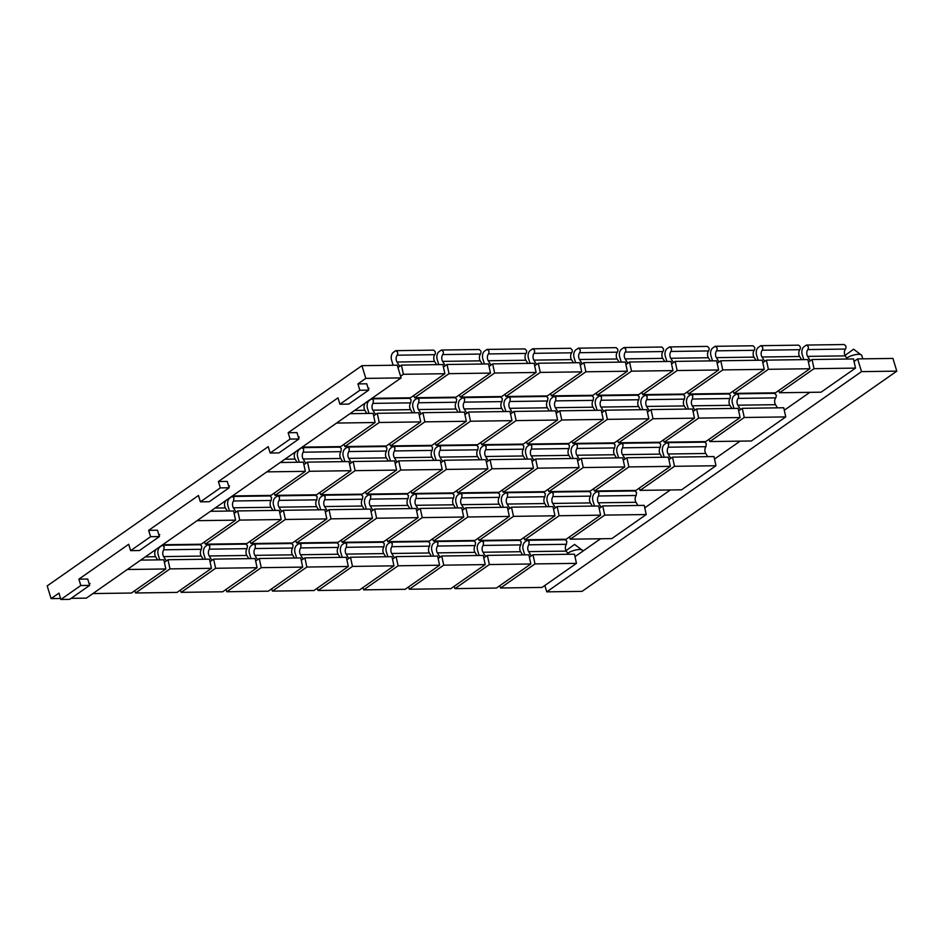 <?xml version="1.0" encoding="UTF-8"?>
<svg xmlns="http://www.w3.org/2000/svg" width="944" height="944" viewBox="0 0 944 944"><rect width="100%" height="100%" fill="white"/><g stroke="black" fill="none" stroke-linecap="round" stroke-linejoin="round"><path stroke-width="1.42" d="M810.33 360.702L807.627 356.384A4.72 3.08 89.2 0 1 807.793 349.587A2.584 1.687 89.2 0 0 808.206 346.566L806.636 345.056L844.278 344.536L845.836 346.059A2.584 1.687 -90.8 0 1 845.423 349.068A4.72 3.08 -90.8 0 0 845.258 355.876L847.24 359.027M399.701 366.319L396.999 362A4.72 3.08 89.2 0 1 397.164 355.192A2.584 1.687 89.2 0 0 397.566 352.171L396.008 350.661L433.65 350.141L435.208 351.664A2.584 1.687 -90.8 0 1 434.795 354.673A4.72 3.08 -90.8 0 0 434.629 361.481L436.612 364.644M445.32 365.694L442.63 361.375A4.72 3.08 89.2 0 1 442.795 354.566A2.584 1.687 89.2 0 0 443.196 351.546L441.639 350.035L479.269 349.516L480.826 351.038A2.584 1.687 -90.8 0 1 480.425 354.059A4.72 3.08 -90.8 0 0 480.26 360.856L482.231 364.018M490.951 365.068L488.249 360.75A4.72 3.08 89.2 0 1 488.414 353.941A2.584 1.687 89.2 0 0 488.827 350.932L487.257 349.41L524.899 348.902L526.457 350.413A2.584 1.687 -90.8 0 1 526.056 353.434A4.72 3.08 -90.8 0 0 525.891 360.23L527.861 363.393M536.581 364.443L533.879 360.124A4.72 3.08 89.2 0 1 534.044 353.327A2.584 1.687 89.2 0 0 534.446 350.307L532.888 348.796L570.518 348.277L572.076 349.787A2.584 1.687 -90.8 0 1 571.675 352.808A4.72 3.08 -90.8 0 0 571.509 359.617L573.48 362.767M582.2 363.818L579.498 359.499A4.72 3.08 89.2 0 1 579.663 352.702A2.584 1.687 89.2 0 0 580.076 349.681L578.507 348.171L616.149 347.652L617.706 349.174A2.584 1.687 -90.8 0 1 617.305 352.183A4.72 3.08 -90.8 0 0 617.14 358.991L619.111 362.142M627.831 363.204L625.129 358.885A4.72 3.08 89.2 0 1 625.294 352.077A2.584 1.687 89.2 0 0 625.695 349.056L624.137 347.545L661.768 347.026L663.337 348.548A2.584 1.687 -90.8 0 1 662.924 351.569A4.72 3.08 -90.8 0 0 662.759 358.366L664.729 361.528M673.45 362.579L670.747 358.26A4.72 3.08 89.2 0 1 670.913 351.451A2.584 1.687 89.2 0 0 671.326 348.43L669.768 346.92L707.398 346.401L708.956 347.923A2.584 1.687 -90.8 0 1 708.555 350.944A4.72 3.08 -90.8 0 0 708.389 357.741L710.36 360.903M719.08 361.953L716.378 357.634A4.72 3.08 89.2 0 1 716.543 350.826A2.584 1.687 89.2 0 0 716.944 347.817L715.387 346.295L753.017 345.787L754.586 347.298A2.584 1.687 -90.8 0 1 754.173 350.318A4.72 3.08 -90.8 0 0 754.008 357.115L755.991 360.278M764.699 361.328L762.009 357.009A4.72 3.08 89.2 0 1 762.174 350.212A2.584 1.687 89.2 0 0 762.575 347.191L761.017 345.681L798.648 345.162L800.205 346.672A2.584 1.687 -90.8 0 1 799.804 349.693A4.72 3.08 -90.8 0 0 799.639 356.502L801.609 359.652M740.58 409.519L737.878 405.2A4.72 3.08 89.2 0 1 738.043 398.392A2.584 1.687 89.2 0 0 738.444 395.371L736.886 393.86L774.517 393.341L776.086 394.863A2.584 1.687 -90.8 0 1 775.673 397.872A4.72 3.08 -90.8 0 0 775.508 404.681L777.49 407.843M375.57 414.499L372.868 410.18A4.72 3.08 89.2 0 1 373.033 403.371L373.446 400.362L371.877 398.84L409.519 398.333L411.077 399.843L410.675 402.864A4.72 3.08 -90.8 0 0 410.51 409.661L412.481 412.823M421.201 413.873L418.499 409.554A4.72 3.08 89.2 0 1 418.664 402.758L419.065 399.737L417.508 398.215L455.138 397.707L456.707 399.218L456.294 402.238A4.72 3.08 -90.8 0 0 456.129 409.047L458.111 412.198M466.82 413.248L464.129 408.929A4.72 3.08 89.2 0 1 464.283 402.132L464.696 399.111L463.138 397.601L500.768 397.082L502.326 398.592L501.925 401.613A4.72 3.08 -90.8 0 0 501.76 408.422L503.73 411.584M512.45 412.634L509.748 408.315A4.72 3.08 89.2 0 1 509.913 401.507L510.315 398.486L508.757 396.976L546.387 396.456L547.957 397.979L547.544 400.988A4.72 3.08 -90.8 0 0 547.378 407.796L549.361 410.959M558.069 412.009L555.379 407.69A4.72 3.08 89.2 0 1 555.544 400.881L555.945 397.861L554.388 396.35L592.018 395.831L593.575 397.353L593.174 400.374A4.72 3.08 -90.8 0 0 593.009 407.171L594.98 410.333M603.7 411.383L600.998 407.065A4.72 3.08 89.2 0 1 601.163 400.256L601.576 397.247L600.006 395.725L637.648 395.217L639.206 396.728L638.793 399.749A4.72 3.08 -90.8 0 0 638.64 406.545L640.61 409.708M649.319 410.758L646.628 406.439A4.72 3.08 89.2 0 1 646.793 399.642L647.195 396.622L645.637 395.099L683.267 394.592L684.825 396.102L684.424 399.123A4.72 3.08 -90.8 0 0 684.258 405.932L686.229 409.094M694.949 410.133L692.247 405.814A4.72 3.08 89.2 0 1 692.412 399.017L692.825 395.996L691.256 394.486L728.898 393.967L730.455 395.489L730.054 398.498A4.72 3.08 -90.8 0 0 729.889 405.306L731.86 408.469M670.818 458.324L668.128 454.005A4.72 3.08 89.2 0 1 668.293 447.196L668.694 444.176L667.137 442.665L704.767 442.146L706.324 443.668L705.923 446.689A4.72 3.08 -90.8 0 0 705.758 453.486L707.729 456.648M305.821 463.303L303.118 458.985A4.72 3.08 89.2 0 1 303.284 452.188L303.685 449.167L302.127 447.645L339.757 447.137L341.327 448.648L340.914 451.669A4.72 3.08 -90.8 0 0 340.749 458.477L342.731 461.64M351.439 462.678L348.749 458.359A4.72 3.08 89.2 0 1 348.914 451.562L349.315 448.542L347.758 447.031L385.388 446.512L386.946 448.022L386.544 451.043A4.72 3.08 -90.8 0 0 386.379 457.852L388.362 461.014M397.07 462.064L394.368 457.746A4.72 3.08 89.2 0 1 394.533 450.937L394.946 447.916L393.377 446.406L431.019 445.887L432.576 447.409L432.163 450.418A4.72 3.08 -90.8 0 0 432.01 457.226L433.98 460.389M442.689 461.439L439.998 457.12A4.72 3.08 89.2 0 1 440.164 450.312L440.565 447.291L439.007 445.78L476.637 445.261L478.195 446.783L477.794 449.804A4.72 3.08 -90.8 0 0 477.629 456.601L479.611 459.763M488.319 460.814L485.617 456.495A4.72 3.08 89.2 0 1 485.782 449.686L486.195 446.677L484.626 445.155L522.268 444.648L523.826 446.158L523.424 449.179A4.72 3.08 -90.8 0 0 523.259 455.976L525.23 459.15M533.95 460.188L531.248 455.869A4.72 3.08 89.2 0 1 531.413 449.073L531.814 446.052L530.257 444.53L567.887 444.022L569.456 445.533L569.043 448.553A4.72 3.08 -90.8 0 0 568.878 455.362L570.86 458.524M579.569 459.563L576.867 455.244A4.72 3.08 89.2 0 1 577.032 448.447L577.445 445.426L575.887 443.916L613.517 443.397L615.075 444.907L614.674 447.928A4.72 3.08 -90.8 0 0 614.509 454.737L616.479 457.899M625.199 458.949L622.497 454.63A4.72 3.08 89.2 0 1 622.662 447.822L623.064 444.801L621.506 443.291L659.136 442.771L660.706 444.294L660.293 447.303A4.72 3.08 -90.8 0 0 660.127 454.111L662.11 457.274M601.068 507.129L598.366 502.81A4.72 3.08 89.2 0 1 598.531 496.001L598.944 492.992L597.375 491.47L635.017 490.963L636.575 492.473L636.173 495.494A4.72 3.08 -90.8 0 0 636.008 502.291L637.979 505.465M236.071 512.108L233.369 507.789A4.72 3.08 89.2 0 1 233.534 500.993L233.935 497.972L232.377 496.461L270.008 495.942L271.565 497.453L271.164 500.473A4.72 3.08 -90.8 0 0 270.999 507.282L272.981 510.444M281.69 511.495L278.987 507.164A4.72 3.08 89.2 0 1 279.153 500.367L279.566 497.346L277.996 495.836L315.638 495.317L317.196 496.839L316.795 499.848A4.72 3.08 -90.8 0 0 316.629 506.657L318.6 509.819M327.32 510.869L324.618 506.55A4.72 3.08 89.2 0 1 324.783 499.742L325.184 496.721L323.627 495.211L361.257 494.691L362.826 496.214L362.413 499.234A4.72 3.08 -90.8 0 0 362.248 506.031L364.231 509.205M372.939 510.244L370.237 505.925A4.72 3.08 89.2 0 1 370.402 499.116L370.815 496.107L369.257 494.585L406.888 494.078L408.445 495.588L408.044 498.609A4.72 3.08 -90.8 0 0 407.879 505.406L409.861 508.58M418.57 509.618L415.867 505.3A4.72 3.08 89.2 0 1 416.033 498.503L416.434 495.482L414.876 493.96L452.506 493.452L454.076 494.963L453.663 497.984A4.72 3.08 -90.8 0 0 453.498 504.792L455.48 507.955M464.188 508.993L461.498 504.674A4.72 3.08 89.2 0 1 461.663 497.877L462.064 494.857L460.507 493.346L498.137 492.827L499.695 494.337L499.293 497.358A4.72 3.08 -90.8 0 0 499.128 504.167L501.111 507.329M509.819 508.379L507.117 504.061A4.72 3.08 89.2 0 1 507.282 497.252L507.695 494.231L506.126 492.721L543.768 492.202L545.325 493.724L544.912 496.733A4.72 3.08 -90.8 0 0 544.747 503.541L546.729 506.704M555.438 507.754L552.747 503.435A4.72 3.08 89.2 0 1 552.913 496.627L553.314 493.606L551.756 492.095L589.386 491.576L590.944 493.098L590.543 496.119A4.72 3.08 -90.8 0 0 590.378 502.916L592.36 506.09M531.319 555.933L528.616 551.615A4.72 3.08 89.2 0 1 528.782 544.818L529.183 541.797L527.625 540.275L565.255 539.767L566.825 541.278L566.412 544.299A4.72 3.08 -90.8 0 0 566.247 551.107L568.229 554.27M166.309 560.913L163.619 556.594A4.72 3.08 89.2 0 1 163.772 549.797L164.185 546.777L162.628 545.266L200.258 544.747L201.815 546.269L201.414 549.278A4.72 3.08 -90.8 0 0 201.249 556.087L203.231 559.261M211.94 560.299L209.238 555.981A4.72 3.08 89.2 0 1 209.403 549.172L209.804 546.151L208.246 544.641L245.877 544.122L247.446 545.644L247.033 548.665A4.72 3.08 -90.8 0 0 246.868 555.461L248.85 558.636M257.559 559.674L254.868 555.355A4.72 3.08 89.2 0 1 255.033 548.547L255.435 545.538L253.877 544.015L291.507 543.508L293.065 545.018L292.664 548.039A4.72 3.08 -90.8 0 0 292.498 554.836L294.481 558.01M303.189 559.049L300.487 554.73A4.72 3.08 89.2 0 1 300.652 547.933L301.065 544.912L299.496 543.39L337.138 542.883L338.695 544.393L338.282 547.414A4.72 3.08 -90.8 0 0 338.129 554.222L340.1 557.385M348.808 558.423L346.118 554.104A4.72 3.08 89.2 0 1 346.283 547.308L346.684 544.287L345.126 542.776M346.283 547.308L383.913 546.788L384.314 543.768L382.757 542.257L345.126 542.765M394.439 557.81L391.736 553.479A4.72 3.08 89.2 0 1 391.902 546.682L392.315 543.661L390.745 542.151L428.387 541.632L429.945 543.154L429.544 546.163A4.72 3.08 -90.8 0 0 429.378 552.972L431.361 556.146M440.069 557.184L437.367 552.865A4.72 3.08 89.2 0 1 437.532 546.057L437.933 543.036L436.376 541.526L474.006 541.006L475.575 542.529L475.162 545.549A4.72 3.08 -90.8 0 0 474.997 552.346L476.98 555.52M485.688 556.559L482.986 552.24A4.72 3.08 89.2 0 1 483.151 545.431L483.564 542.422L481.995 540.9L519.637 540.393L521.194 541.903L520.793 544.924A4.72 3.08 -90.8 0 0 520.628 551.721L522.61 554.895M336.583 423.054L375.11 422.523L373.128 413.366L349.988 413.684M343.958 444.317L344.855 446.547L379.252 422.475L420.729 421.909L418.747 412.74L377.27 413.307L373.659 415.832M389.589 443.704L390.474 445.922L424.883 421.85L466.36 421.284L464.377 412.115L422.9 412.681L419.289 415.207M435.208 443.078L436.104 445.297L470.501 421.225L511.99 420.658L510.008 411.49L468.531 412.056L464.908 414.593M480.838 442.453L481.723 444.671L516.132 420.599L557.609 420.033L555.627 410.876L514.15 411.442L510.539 413.968M526.457 441.827L527.354 444.058L561.763 419.986L603.24 419.419L601.257 410.251L559.78 410.817L556.158 413.342M572.088 441.202L572.984 443.432L607.381 419.36L648.858 418.794L646.876 409.625L605.399 410.192L601.788 412.717M617.718 440.588L618.603 442.807L653.012 418.735L694.489 418.168L692.507 409L651.03 409.566L647.419 412.103M663.337 439.963L664.234 442.181L698.631 418.109L740.108 417.543L738.125 408.374L696.648 408.941L693.038 411.478M708.968 439.338L709.853 441.556L744.261 417.484L785.738 416.918L783.756 407.761L742.279 408.327L738.668 410.852M809.858 392.338L784.287 410.227M266.822 471.87L305.349 471.339L303.366 462.171L280.226 462.489M274.197 493.134L275.093 495.352L309.502 471.28L350.979 470.714L348.997 461.557L307.52 462.123L303.897 464.649M319.827 492.508L320.724 494.727L355.121 470.655L396.598 470.088L394.616 460.932L353.139 461.498L349.528 464.023M365.458 491.883L366.343 494.113L400.752 470.041L442.229 469.475L440.246 460.306L398.769 460.873L395.158 463.398M411.077 491.269L411.973 493.488L446.37 469.416L487.847 468.849L485.865 459.681L444.388 460.247L440.777 462.772M456.707 490.644L457.592 492.862L492.001 468.79L533.478 468.224L531.496 459.055L490.019 459.622L486.408 462.159M502.326 490.019L503.223 492.237L537.62 468.165L579.097 467.599L577.114 458.442L535.637 459.008L532.027 461.533M547.957 489.393L548.842 491.612L583.25 467.54L624.727 466.973L622.745 457.816L581.268 458.383L577.657 460.908M593.575 488.768L594.472 490.998L628.881 466.926L670.358 466.36L668.376 457.191L626.899 457.757L623.276 460.283M639.206 488.154L640.091 490.373L674.5 466.301L715.977 465.734L713.994 456.566L672.517 457.132L668.907 459.657M740.096 441.143L714.525 459.044M197.072 520.675L235.587 520.144L233.605 510.987L210.465 511.306M204.447 541.939L205.332 544.169L239.741 520.097L281.218 519.53L279.235 510.362L237.758 510.928L234.147 513.453M250.066 541.325L250.962 543.543L285.359 519.471L326.836 518.905L324.866 509.736L283.377 510.303L279.766 512.828M295.696 540.7L296.581 542.918L330.99 518.846L372.467 518.28L370.485 509.111L329.008 509.677L325.397 512.214M341.315 540.074L342.212 542.293L376.621 518.221L418.098 517.654L416.115 508.497L374.638 509.064L371.016 511.589M386.946 539.449L387.831 541.679L422.239 517.595L463.716 517.029L461.734 507.872L420.257 508.438L416.646 510.964M432.576 538.823L433.461 541.054L467.87 516.982L509.347 516.415L507.365 507.247L465.888 507.813L462.265 510.338M478.195 538.21L479.092 540.428L513.489 516.356L554.966 515.79L552.983 506.621L511.506 507.188L507.896 509.713M523.826 537.584L524.711 539.803L559.119 515.731L600.596 515.164L598.614 505.996L557.137 506.562L553.526 509.099M569.444 536.959L570.341 539.177L604.738 515.105L646.215 514.539L644.233 505.382L602.756 505.949L599.145 508.474M670.346 489.96L644.776 507.848M127.31 569.492L165.837 568.961L163.855 559.792L140.703 560.111M134.685 590.755L135.582 592.974L169.979 568.902L211.456 568.335L209.474 559.167L167.997 559.733L164.386 562.27M180.316 590.13L181.201 592.348L215.61 568.276L257.087 567.71L255.104 558.553L213.627 559.119L210.016 561.645M225.935 589.504L226.831 591.735L261.228 567.663L302.705 567.096L300.723 557.928L259.246 558.494L255.635 561.019M271.565 588.891L272.45 591.109L306.859 567.037L348.336 566.471L346.354 557.302L304.877 557.869L301.266 560.394M317.184 588.265L318.081 590.484L352.478 566.412L393.955 565.845L391.972 556.677L350.495 557.243L346.885 559.78M362.815 587.64L363.7 589.858L398.108 565.786L439.585 565.22L437.603 556.063L396.126 556.63L392.515 559.155M408.433 587.015L409.33 589.233L443.727 565.161L485.216 564.595L483.234 555.438L441.745 556.004L438.134 558.529M454.064 586.389L454.949 588.619L489.358 564.547L530.835 563.981L528.852 554.812L487.375 555.379L483.765 557.904M499.683 585.776L500.58 587.994L534.988 563.922L576.465 563.356L574.483 554.187L533.006 554.753L529.383 557.279M600.585 538.764L575.014 556.665M71.13 598.343L86.364 598.142L401.106 377.907L397.235 365.198L361.941 365.67L47.2 585.894L51.07 598.614L60.581 598.484M400.598 376.243L403.395 374.284L444.872 373.718L442.889 364.549L401.412 365.116L397.955 367.535M413.72 395.512L414.617 397.731L449.014 373.659L490.491 373.092L488.508 363.936L447.031 364.502L443.42 367.027M459.35 394.887L460.235 397.105L494.644 373.033L536.121 372.467L534.139 363.31L492.662 363.877L489.051 366.402M504.969 394.262L505.866 396.492L540.263 372.42L581.74 371.853L579.758 362.685L538.281 363.251L534.67 365.776M550.6 393.648L551.485 395.866L585.894 371.794L627.371 371.228L625.388 362.059L583.911 362.626L580.3 365.151M596.219 393.023L597.115 395.241L631.512 371.169L672.989 370.603L671.007 361.434L629.53 362L625.919 364.537M641.849 392.397L642.734 394.616L677.143 370.544L718.62 369.977L716.638 360.82L675.161 361.387L671.55 363.912M687.468 391.772L688.365 393.99L722.762 369.918L764.251 369.352L762.268 360.195L720.779 360.761L717.169 363.287M733.099 391.146L733.984 393.377L768.392 369.305L809.869 368.738L807.887 359.57L766.41 360.136L762.799 362.661M778.717 390.533L779.614 392.751L814.023 368.679L855.5 368.113L853.518 358.944L812.041 359.511L808.418 362.036M857.636 358.909L861.506 371.629L896.8 371.145L892.93 358.425L857.636 358.909L854.049 361.422M806.329 345.103L804.052 346.696A5.9 3.847 89.2 0 0 802.199 354.496L803.757 359.629M395.701 350.708L393.424 352.301A5.9 3.847 -90.8 0 0 391.571 360.101L393.141 365.245M441.332 350.082L439.054 351.675A5.9 3.847 -90.8 0 0 437.202 359.487L438.759 364.608M486.951 349.457L484.673 351.05A5.9 3.847 -90.8 0 0 482.832 358.862L484.39 363.983M532.581 348.832L530.304 350.425A5.9 3.847 -90.8 0 0 528.451 358.236L530.009 363.369M578.212 348.218L575.934 349.811A5.9 3.847 -90.8 0 0 574.082 357.611L575.639 362.744M623.831 347.593L621.553 349.186A5.9 3.847 -90.8 0 0 619.701 356.985L621.258 362.118M669.461 346.967L667.184 348.56A5.9 3.847 -90.8 0 0 665.331 356.372L666.889 361.493M715.08 346.342L712.803 347.935A5.9 3.847 -90.8 0 0 710.95 355.746L712.508 360.868M760.711 345.716L758.433 347.309A5.9 3.847 -90.8 0 0 756.581 355.121L758.138 360.254M736.58 393.908L734.302 395.501A5.9 3.847 89.2 0 0 732.45 403.3L734.007 408.433M379.252 422.475L377.27 413.307M424.883 421.85L422.9 412.681M470.501 421.225L468.531 412.056M516.132 420.599L514.15 411.442M561.763 419.986L559.78 410.817M607.381 419.36L605.399 410.192M653.012 418.735L651.03 409.566M698.631 418.109L696.648 408.941M744.261 417.484L742.279 408.327M861.506 371.629L546.765 591.853L544.83 585.481M779.614 392.751L821.091 392.185L855.5 368.113M733.984 393.377L775.461 392.81L809.869 368.738M688.365 393.99L729.842 393.436L764.251 369.352M642.734 394.616L684.211 394.049L718.62 369.977M597.115 395.241L638.592 394.675L672.989 370.603M551.485 395.866L592.962 395.3L627.371 371.228M505.866 396.492L547.343 395.925L581.74 371.853M460.235 397.105L501.712 396.539L536.121 372.467M414.617 397.731L456.094 397.164L490.491 373.092M371.936 398.321L410.463 397.79L444.872 373.718M364.549 403.489L365.045 403.489A4.72 3.08 -90.8 0 0 364.88 410.286L366.862 413.448M371.582 398.887L369.305 400.48A5.9 3.847 -90.8 0 0 367.452 408.292L369.01 413.425M417.201 398.262L414.923 399.855A5.9 3.847 -90.8 0 0 413.071 407.666L414.628 412.799M462.831 397.648L460.554 399.241A5.9 3.847 -90.8 0 0 458.701 407.041L460.259 412.174M508.45 397.023L506.173 398.616A5.9 3.847 -90.8 0 0 504.32 406.416L505.878 411.549M554.081 396.397L551.803 397.99A5.9 3.847 -90.8 0 0 549.951 405.802L551.508 410.923M599.7 395.772L597.422 397.365A5.9 3.847 -90.8 0 0 595.57 405.177L597.139 410.31M645.33 395.147L643.053 396.74A5.9 3.847 -90.8 0 0 641.2 404.551L642.758 409.684M690.949 394.533L688.672 396.126A5.9 3.847 -90.8 0 0 686.831 403.926L688.388 409.059M666.83 442.712L664.552 444.305A5.9 3.847 89.2 0 0 662.7 452.117L664.257 457.25M309.502 471.28L307.52 462.123M355.121 470.655L353.139 461.498M400.752 470.041L398.769 460.873M446.37 469.416L444.388 460.247M492.001 468.79L490.019 459.622M537.62 468.165L535.637 459.008M583.25 467.54L581.268 458.383M628.881 466.926L626.899 457.757M674.5 466.301L672.517 457.132M709.853 441.556L751.33 440.99L785.738 416.918M664.234 442.181L705.711 441.615L740.108 417.543M618.603 442.807L660.08 442.24L694.489 418.168M572.984 443.432L614.461 442.866L648.858 418.794M527.354 444.058L568.831 443.491L603.24 419.419M481.723 444.671L523.212 444.105L557.609 420.033M436.104 445.297L477.581 444.73L511.99 420.658M390.474 445.922L431.951 445.356L466.36 421.284M344.855 446.547L386.332 445.981L420.729 421.909M302.186 447.126L340.701 446.606L375.11 422.523M294.788 452.294L295.295 452.294A4.72 3.08 -90.8 0 0 295.13 459.091L297.1 462.265M301.82 447.692L299.543 449.285A5.9 3.847 -90.8 0 0 297.69 457.097L299.26 462.23M347.451 447.078L345.174 448.671A5.9 3.847 -90.8 0 0 343.321 456.471L344.879 461.604M393.07 446.453L390.792 448.046A5.9 3.847 -90.8 0 0 388.94 455.846L390.509 460.979M438.7 445.828L436.423 447.421A5.9 3.847 -90.8 0 0 434.57 455.232L436.128 460.365M484.319 445.202L482.042 446.795A5.9 3.847 -90.8 0 0 480.201 454.607L481.759 459.74M529.95 444.577L527.672 446.17A5.9 3.847 -90.8 0 0 525.82 453.981L527.377 459.114M575.58 443.963L573.303 445.556A5.9 3.847 -90.8 0 0 571.45 453.356L573.008 458.489M621.199 443.338L618.922 444.931A5.9 3.847 -90.8 0 0 617.069 452.731L618.627 457.875M597.068 491.517L594.791 493.11A5.9 3.847 89.2 0 0 592.95 500.922L594.508 506.055M239.741 520.097L237.758 510.928M285.359 519.471L283.377 510.303M330.99 518.846L329.008 509.677M376.621 518.221L374.638 509.064M422.239 517.595L420.257 508.438M467.87 516.982L465.888 507.813M513.489 516.356L511.506 507.188M559.119 515.731L557.137 506.562M604.738 515.105L602.756 505.949M640.091 490.373L681.58 489.806L715.977 465.734M594.472 490.998L635.949 490.432L670.358 466.36M548.842 491.612L590.319 491.045L624.727 466.973M503.223 492.237L544.7 491.671L579.097 467.599M457.592 492.862L499.069 492.296L533.478 468.224M411.973 493.488L453.45 492.921L487.847 468.849M366.343 494.113L407.82 493.547L442.229 469.475M320.724 494.727L362.201 494.16L396.598 470.088M275.093 495.352L316.57 494.786L350.979 470.714M232.425 495.942L270.952 495.411L305.349 471.339M225.038 501.111L225.545 501.099A4.72 3.08 -90.8 0 0 225.38 507.907L227.351 511.07M232.071 496.509L229.793 498.102A5.9 3.847 -90.8 0 0 227.941 505.901L229.498 511.046M277.701 495.883L275.424 497.476A5.9 3.847 -90.8 0 0 273.571 505.276L275.129 510.421M323.32 495.258L321.043 496.851A5.9 3.847 -90.8 0 0 319.19 504.662L320.748 509.795M368.951 494.632L366.673 496.225A5.9 3.847 -90.8 0 0 364.821 504.037L366.378 509.17M414.569 494.007L412.292 495.6A5.9 3.847 -90.8 0 0 410.439 503.412L412.009 508.545M460.2 493.393L457.923 494.986A5.9 3.847 -90.8 0 0 456.07 502.786L457.628 507.931M505.819 492.768L503.541 494.361A5.9 3.847 -90.8 0 0 501.689 502.161L503.258 507.306M551.449 492.143L549.172 493.736A5.9 3.847 -90.8 0 0 547.319 501.547L548.877 506.68M527.318 540.322L525.041 541.915A5.9 3.847 89.2 0 0 523.188 549.727L524.758 554.871M169.979 568.902L167.997 559.733M215.61 568.276L213.627 559.119M261.228 567.663L259.246 558.494M306.859 567.037L304.877 557.869M352.478 566.412L350.495 557.243M398.108 565.786L396.126 556.63M443.727 565.161L441.745 556.004M489.358 564.547L487.375 555.379M534.988 563.922L533.006 554.753M570.341 539.177L611.818 538.611L646.215 514.539M524.711 539.803L566.188 539.236L600.596 515.164M479.092 540.428L520.569 539.862L554.966 515.79M433.461 541.054L474.938 540.487L509.347 516.415M387.831 541.679L429.319 541.113L463.716 517.029M342.212 542.293L383.689 541.726L418.098 517.654M296.581 542.918L338.058 542.352L372.467 518.28M250.962 543.543L292.439 542.977L326.836 518.905M205.332 544.169L246.809 543.602L281.218 519.53M162.663 544.747L201.19 544.228L235.587 520.144M155.288 549.915L155.784 549.904A4.72 3.08 -90.8 0 0 155.618 556.712L157.601 559.886M162.321 545.313L160.043 546.906A5.9 3.847 -90.8 0 0 158.191 554.706L159.748 559.851M207.94 544.688L205.662 546.281A5.9 3.847 -90.8 0 0 203.81 554.081L205.379 559.226M253.57 544.063L251.293 545.656A5.9 3.847 -90.8 0 0 249.44 553.467L250.998 558.6M299.189 543.437L296.912 545.03A5.9 3.847 -90.8 0 0 295.059 552.842L296.628 557.987M344.82 542.824L342.542 544.417A5.9 3.847 -90.8 0 0 340.69 552.216L342.247 557.361M383.913 546.788A4.72 3.08 -90.8 0 0 383.748 553.597L385.73 556.771M390.438 542.198L388.161 543.791A5.9 3.847 -90.8 0 0 386.32 551.591L387.878 556.736M436.069 541.573L433.792 543.166A5.9 3.847 -90.8 0 0 431.939 550.977L433.508 556.11M481.7 540.947L479.422 542.54A5.9 3.847 -90.8 0 0 477.57 550.352L479.127 555.485M454.949 588.619L496.426 588.053L530.835 563.981M409.33 589.233L450.807 588.667L485.216 564.595M363.7 589.858L405.177 589.292L439.585 565.22M318.081 590.484L359.558 589.917L393.955 565.845M272.45 591.109L313.927 590.543L348.336 566.471M226.831 591.735L268.308 591.168L302.705 567.096M181.201 592.348L222.678 591.782L257.087 567.71M135.582 592.974L177.059 592.407L211.456 568.335M92.901 593.564L131.428 593.033L165.837 568.961M361.941 365.67L365.8 378.391L357.918 383.913L359.853 390.273L339.911 404.221L337.987 397.861L288.156 432.718L290.091 439.078L270.161 453.026L268.226 446.665L218.406 481.534L220.33 487.895L200.399 501.842L198.464 495.482L148.645 530.339L150.58 536.699L130.638 550.647L128.703 544.287L78.883 579.156L80.818 585.516L60.876 599.464L58.953 593.103L51.07 598.614M365.8 378.391L401.106 377.907M403.395 374.284L401.412 365.116M449.014 373.659L447.031 364.502M494.644 373.033L492.662 363.877M540.263 372.42L538.281 363.251M585.894 371.794L583.911 362.626M631.512 371.169L629.53 362M677.143 370.544L675.161 361.387M722.762 369.918L720.779 360.761M768.392 369.305L766.41 360.136M814.023 368.679L812.041 359.511M546.765 591.853L582.059 591.369L896.8 371.145M500.58 587.994L542.057 587.428L576.465 563.356M290.091 439.078L298.918 438.96L296.982 432.6L288.156 432.718M298.552 437.733L299.283 437.048L298.339 437.06M200.399 501.842L209.226 501.724L229.156 487.765L227.233 481.416L218.406 481.534M228.79 486.549L229.522 485.865L228.578 485.877M150.58 536.699L159.406 536.581L157.471 530.221L148.645 530.339M159.029 535.354L159.76 534.67L158.828 534.682M80.818 585.516L89.645 585.386L87.709 579.026L78.883 579.156M89.267 584.171L89.999 583.486L89.066 583.498M359.853 390.273L368.679 390.143L366.744 383.795L357.918 383.913M368.302 388.928L369.033 388.244L368.101 388.255M60.876 599.464L69.703 599.346L89.645 585.386M130.638 550.647L139.464 550.529L159.406 536.581M229.156 487.765L220.33 487.895M270.161 453.026L278.976 452.908L298.918 438.96M339.911 404.221L348.737 404.103L368.679 390.143M862.792 358.838L861.742 355.381A8.732 2.679 163.1 0 0 855.736 354.602A8.732 2.679 163.1 0 0 846.768 358.012A8.732 2.679 163.1 0 0 846.65 358.095M582.92 551.131L582.755 550.6A8.732 2.679 163.1 0 0 576.749 549.809A8.732 2.679 163.1 0 0 567.781 553.219A8.732 2.679 163.1 0 0 567.639 553.326M807.627 356.384L845.258 355.876M396.999 362L434.629 361.481M442.63 361.375L480.26 360.856M488.249 360.75L525.891 360.23M533.879 360.124L571.509 359.617M579.498 359.499L617.14 358.991M625.129 358.885L662.759 358.366M670.747 358.26L708.389 357.741M716.378 357.634L754.008 357.115M762.009 357.009L799.639 356.502M737.878 405.2L775.508 404.681M354.625 410.428L364.88 410.286M372.868 410.18L410.51 409.661M418.499 409.554L456.129 409.047M464.129 408.929L501.76 408.422M509.748 408.315L547.378 407.796M555.379 407.69L593.009 407.171M600.998 407.065L638.64 406.545M646.628 406.439L684.258 405.932M692.247 405.814L729.889 405.306M668.128 454.005L705.758 453.486M284.876 459.232L295.13 459.091M303.118 458.985L340.749 458.477M348.749 458.359L386.379 457.852M394.368 457.746L432.01 457.226M439.998 457.12L477.629 456.601M485.617 456.495L523.259 455.976M531.248 455.869L568.878 455.362M576.867 455.244L614.509 454.737M622.497 454.63L660.127 454.111M598.366 502.81L636.008 502.291M215.126 508.037L225.38 507.907M233.369 507.789L270.999 507.282M278.987 507.164L316.629 506.657M324.618 506.55L362.248 506.031M370.237 505.925L407.879 505.406M415.867 505.3L453.498 504.792M461.498 504.674L499.128 504.167M507.117 504.061L544.747 503.541M552.747 503.435L590.378 502.916M528.616 551.615L566.247 551.107M145.376 556.854L155.618 556.712M163.619 556.594L201.249 556.087M209.238 555.981L246.868 555.461M254.868 555.355L292.498 554.836M300.487 554.73L338.129 554.222M346.118 554.104L383.748 553.597M391.736 553.479L429.378 552.972M437.367 552.865L474.997 552.346M482.986 552.24L520.628 551.721M807.793 349.587L845.423 349.068M397.164 355.192L434.795 354.673M442.795 354.566L480.425 354.059M488.414 353.941L526.056 353.434M534.044 353.327L571.675 352.808M579.663 352.702L617.305 352.183M625.294 352.077L662.924 351.569M670.913 351.451L708.555 350.944M716.543 350.826L754.173 350.318M762.174 350.212L799.804 349.693M738.043 398.392L775.673 397.872M373.033 403.371L410.675 402.864M418.664 402.758L456.294 402.238M464.283 402.132L501.925 401.613M509.913 401.507L547.544 400.988M555.544 400.881L593.174 400.374M601.163 400.256L638.793 399.749M646.793 399.642L684.424 399.123M692.412 399.017L730.054 398.498M668.293 447.196L705.923 446.689M303.284 452.188L340.914 451.669M348.914 451.562L386.544 451.043M394.533 450.937L432.163 450.418M440.164 450.312L477.794 449.804M485.782 449.686L523.424 449.179M531.413 449.073L569.043 448.553M577.032 448.447L614.674 447.928M622.662 447.822L660.293 447.303M598.531 496.001L636.173 495.494M233.534 500.993L271.164 500.473M279.153 500.367L316.795 499.848M324.783 499.742L362.413 499.234M370.402 499.116L408.044 498.609M416.033 498.503L453.663 497.984M461.663 497.877L499.293 497.358M507.282 497.252L544.912 496.733M552.913 496.627L590.543 496.119M528.782 544.818L566.412 544.299M163.772 549.797L201.414 549.278M209.403 549.172L247.033 548.665M255.033 548.547L292.664 548.039M300.652 547.933L338.282 547.414M391.902 546.682L429.544 546.163M437.532 546.057L475.162 545.549M483.151 545.431L520.793 544.924M861.742 355.381L853.6 349.197L845.022 355.428M582.755 550.6L574.589 544.405L566.022 550.682"/></g></svg>
